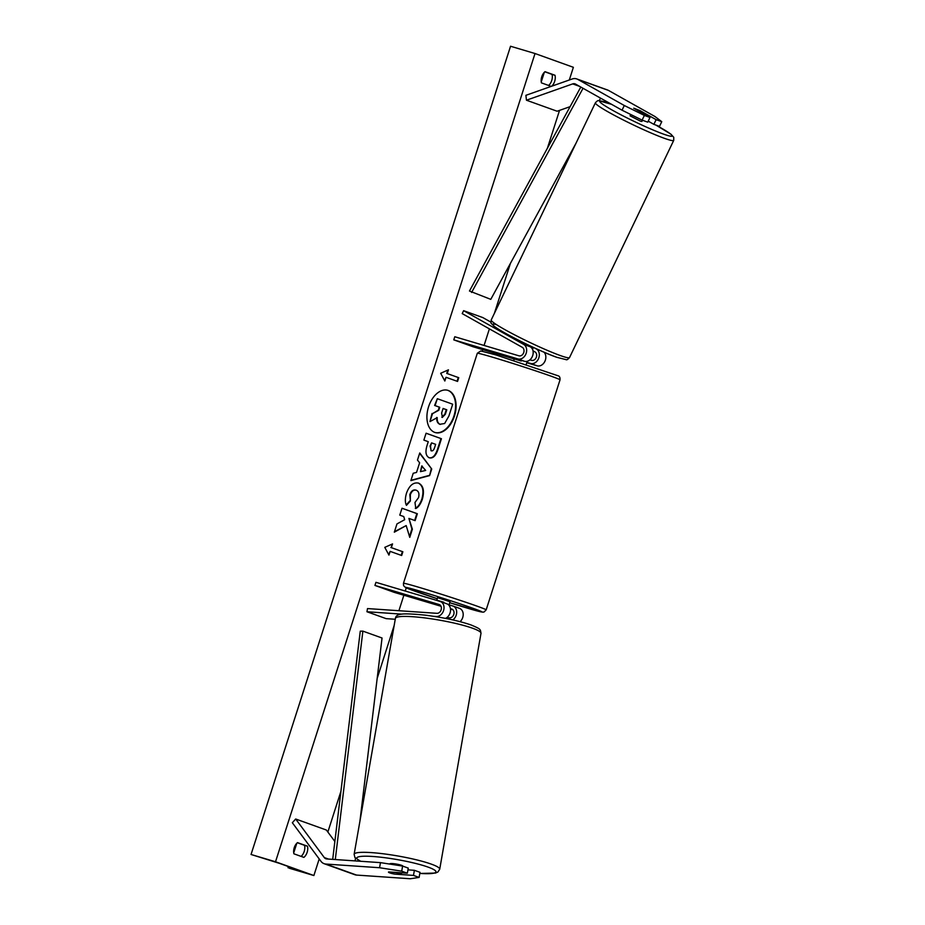 <?xml version="1.0" encoding="UTF-8"?>
<svg xmlns="http://www.w3.org/2000/svg" width="925" height="925" viewBox="0 0 925 925"><rect width="100%" height="100%" fill="white"/><g stroke="black" fill="none" stroke-linecap="round" stroke-linejoin="round"><path stroke-width="1.39" d="M521.677 341.799L530.222 346.759A7.839 6.128 -70.2 0 1 532.488 356.194A7.839 6.128 -70.2 0 1 524.452 361.27L514.439 358.333L513.78 360.415M514.231 359.004L472.964 346.736L453.782 339.857L517.931 358.923A7.839 6.128 -70.2 0 0 525.967 353.847A7.839 6.128 -70.2 0 0 523.7 344.424L463.622 310.673L482.792 317.564L490.909 322.12M453.782 339.857L454.788 336.746L518.925 355.813A4.567 3.573 -70.2 0 0 523.619 352.853A4.567 3.573 -70.2 0 0 522.301 347.349L462.211 313.61L463.622 310.673M526.753 362.727L537.101 365.814A7.839 6.128 -70.2 0 0 544.779 361.559A7.839 6.128 -70.2 0 0 544.016 352.182M526.868 362.369L530.592 363.467A7.839 6.128 109.8 0 0 538.627 358.403A7.839 6.128 109.8 0 0 536.361 348.968L534.662 348.008M532.997 350.806L534.951 351.893A4.567 3.573 109.8 0 1 536.269 357.397A4.567 3.573 109.8 0 1 531.586 360.357L529.898 359.86M656.126 119.66L661.757 121.684L659.513 126.378L653.882 124.355L656.126 119.66L640.019 110.607L633.752 108.19L649.997 117.452L644.367 115.428L642.112 120.123L647.743 122.146L649.997 117.452M642.112 120.123L622.039 110.202L624.294 105.508L577.79 79.388A10.452 8.163 -70.2 0 0 576.807 78.949A10.452 8.163 -70.2 0 0 576.472 78.833A10.452 8.163 -70.2 0 0 572.124 79.007L525.886 95.321L526.452 100.212L557.139 111.231L570.089 106.652M622.039 110.202L575.535 84.082A5.226 4.082 -70.2 0 0 575.049 83.863A5.226 4.082 -70.2 0 0 574.876 83.805A5.226 4.082 -70.2 0 0 572.702 83.898L526.452 100.212M661.757 121.684L654.981 116.527L608.465 90.407A10.452 8.163 -70.2 0 0 607.494 89.968L576.807 78.949M653.882 124.355L648.205 121.175M624.294 105.508L644.367 115.428M394.894 874.021L394.882 874.125A6.533 0.879 9.9 0 1 389.749 872.888A6.533 0.879 9.9 0 1 388.477 872.113A6.533 0.879 9.9 0 1 388.743 871.928L407.347 873.2L401.716 871.177L402.618 866.077L408.249 868.101L407.347 873.2M402.618 866.077L380.464 862.632L379.574 867.731L325.854 864.054A10.452 8.163 109.8 0 1 324.444 863.8A10.452 8.163 109.8 0 1 324.108 863.684A10.452 8.163 109.8 0 1 320.963 861.302L292.335 822.73L295.676 819.007L326.363 830.026L334.862 841.484M407.937 869.858L414.377 870.309L413.487 875.408L419.118 877.42L410.261 878.75L356.541 875.073A10.452 8.163 109.8 0 1 355.131 874.819A10.452 8.163 109.8 0 1 354.795 874.703A10.452 8.163 109.8 0 1 354.46 874.576M380.464 862.632L326.745 858.955A5.226 4.082 109.8 0 1 326.051 858.828A5.226 4.082 109.8 0 1 325.877 858.77A5.226 4.082 109.8 0 1 324.305 857.579L295.676 819.007M414.377 870.309L420.008 872.321L419.118 877.42M413.487 875.408L394.882 874.125M379.574 867.731L401.716 871.177M401.901 614.142L366.959 611.749L367.514 608.569L436.901 613.321A4.567 3.573 109.8 0 0 441.202 609.587A4.567 3.573 109.8 0 0 439.225 604.545A4.567 3.573 109.8 0 0 439.086 604.499L374.937 585.433L375.943 582.322L440.08 601.389A7.839 6.128 109.8 0 1 440.335 601.481A7.839 6.128 109.8 0 1 443.699 610.107A7.839 6.128 109.8 0 1 436.346 616.501L433.698 616.327M446.602 603.736A7.839 6.128 109.8 0 1 446.856 603.817A7.839 6.128 109.8 0 1 450.51 610.882A7.839 6.128 109.8 0 1 445.457 618.374M459.262 608.28A7.839 6.128 109.8 0 1 459.517 608.361A7.839 6.128 109.8 0 1 463.194 614.165A7.839 6.128 109.8 0 1 460.072 621.658M374.937 585.433L394.119 592.324L440.994 606.257M450.498 609.078L452.996 609.829M366.959 611.749L386.13 618.64L395.252 619.264M446.717 617.669L449.562 617.865A4.567 3.573 -70.2 0 0 453.851 614.131A4.567 3.573 -70.2 0 0 451.886 609.101A4.567 3.573 -70.2 0 0 451.735 609.043L450.452 608.662M435.814 603.933L440.346 605.285L435.814 603.933M440.705 605.736L435.594 603.909L440.705 605.736M449.018 604.834L452.741 605.944A7.839 6.128 -70.2 0 1 452.996 606.025L459.517 608.361M452.799 619.912A7.839 6.128 -70.2 0 0 456.684 612.327A7.839 6.128 -70.2 0 0 452.996 606.025M514.485 358.322L514.277 358.946L521.272 361.028L521.48 360.38M448.903 605.216L450.036 601.689L437.594 597.689L436.727 600.394M436.762 600.406L443.688 602.684M443.827 602.256L436.831 600.175M640.146 111.844L633.752 108.19L645.523 113.775L640.123 111.913M642.447 120.25L641.869 121.476L640.447 121.163L630.087 115.822L630.723 114.492M454.441 416.077A22.027 13.736 106.6 0 0 447.781 390.315A22.027 13.736 106.6 0 0 428.564 406.792A22.027 13.736 106.6 0 0 435.224 432.553A22.027 13.736 106.6 0 0 454.441 416.077M434.981 432.472A22.027 13.736 106.6 0 0 453.944 415.938A22.027 13.736 106.6 0 0 447.527 390.246M293.907 853.81A8.163 5.088 -73.4 0 1 294.243 847.682A8.163 5.088 -73.4 0 1 297.503 842.617L307.47 846.19A8.163 5.088 -73.4 0 1 303.886 857.382L293.907 853.81M551.682 86.222A8.163 5.088 106.6 0 0 554.988 75.26L545.022 71.676A8.163 5.088 106.6 0 0 541.761 76.752A8.163 5.088 106.6 0 0 541.426 82.868L551.207 86.383M406.445 505.362C404.965 502.495 404.988 498.413 406.514 493.106C409.382 485.405 413.406 482.075 418.574 483.127L418.609 483.139C423.315 485.509 424.575 490.828 422.378 499.118C420.667 504.033 418.47 507.166 415.799 508.519L414.978 502.448L418.528 497.65C419.488 493.858 418.771 491.383 416.377 490.262L415.845 490.1C413.244 489.441 411.243 490.921 409.833 494.563L410.388 500.992L406.445 505.362M418.262 483.023L418.123 483C422.829 485.359 424.078 490.689 421.892 498.968C420.181 503.882 417.984 507.016 415.302 508.38M416.331 490.25C413.741 489.579 411.741 491.071 410.33 494.713L410.388 500.992M429.292 457.783L429.258 457.771C425.754 455.99 425.061 451.758 427.165 445.087L428.263 441.688L423.87 440.103L426.09 433.212L441.433 438.728L438.011 449.388C435.791 455.933 432.888 458.742 429.292 457.783L429.535 457.863M406.179 525.585L409.763 537.367L412.377 529.204L408.908 518.405L415.128 520.636L417.348 513.745L402.005 508.23L399.785 515.132L403.751 516.555L404.676 519.7L396.975 523.908L394.316 532.176L406.179 525.585L394.478 531.678M275.523 861.765L313.876 875.536L289.398 868.263L304.036 872.183L279.489 863.372L251.045 854.48L275.523 861.765L535.02 53.523L573.373 67.305L569.303 80.001M313.876 875.536L319.206 858.943M327.855 832.026L340.92 791.326M377.18 678.395L394.166 625.473M398.906 610.72L403.878 595.226M405.231 591.029L406.237 587.884M482.237 351.165L482.723 349.638M484.076 345.453L489.394 328.872M494.355 313.425L510.427 263.359M547.38 148.278L559.544 110.376M447.238 373.561L448.44 369.827L440.67 373.284L444.844 381.019L446.047 377.296L457.551 381.424L458.754 377.689L446.752 373.411L458.754 377.689M388.951 555.104L384.777 547.357L392.547 543.912L391.356 547.646L402.861 551.774L401.658 555.509L390.153 551.369L388.951 555.104M416.528 472.432L419.626 462.801L417.464 460.072L419.753 452.961L431.732 468.998L429.605 475.6L410.873 480.607L413.232 473.253L416.528 472.432M548.618 85.458A8.163 5.088 106.6 0 0 552.052 74.393L544.871 71.803M297.353 842.744L304.533 845.323A8.163 5.088 -73.4 0 1 301.099 856.388M251.045 854.48L510.542 46.25L535.02 53.523M552.052 74.393L554.988 75.26M304.533 845.323L307.47 846.19M440.103 424.378L440.3 424.425C438.011 423.419 436.982 421.153 437.224 417.603L429.952 421.627L432.518 413.648L438.785 410.295L439.757 407.278L435.097 405.601L437.317 398.698L452.695 404.213L448.903 415.996L444.636 423.523L439.814 424.274C437.513 423.28 436.496 421.002 436.739 417.453M432.518 413.648L438.288 410.157L439.259 407.127L434.611 405.451L437.317 398.698M432.021 413.498L429.952 421.627M458.257 377.55L457.066 381.25M444.509 380.395L446.047 377.296M446.752 373.411L447.816 370.104M391.922 544.189L391.356 547.646M390.859 547.496L402.861 551.774M401.184 555.335L402.363 551.624M388.616 554.48L390.153 551.369M414.654 520.463L416.851 513.595L401.993 508.264M409.498 536.512L411.891 529.054L408.908 518.405M431.593 442.878L430.056 446L431.316 450.822C432.669 451.215 433.767 450.128 434.611 447.573L435.64 444.335L431.593 442.878L430.541 446.151L431.015 450.729M426.078 433.247L441.433 438.728M440.936 438.577L437.513 449.238C435.305 455.794 432.403 458.592 428.807 457.644M409.902 500.853L406.26 504.877M422.239 466.096L420.459 471.646L425.673 470.443L421.742 465.957L420.459 471.646M419.638 453.308L431.732 468.998M431.235 468.848L429.605 475.6M429.119 475.45L410.966 480.295M442.312 417.406L445.33 414.319L446.787 409.798L443.098 408.468L441.63 413.024L442.393 417.429M441.815 417.256L444.844 414.169L446.289 409.648L443.087 408.503M389.749 872.888A6.533 0.879 -170.1 0 0 393.911 873.952L401.288 874.46A6.533 0.879 -170.1 0 0 401.346 874.368A6.533 0.879 -170.1 0 0 400.086 873.593A6.533 0.879 -170.1 0 0 395.923 872.529L388.535 872.021A6.533 0.879 -170.1 0 0 388.477 872.113A6.533 0.879 -170.1 0 0 389.749 872.888M402.791 866.135L402.803 866.077A6.533 0.879 -170.1 0 0 401.531 865.303A6.533 0.879 -170.1 0 0 394.42 863.765A6.533 0.879 -170.1 0 0 389.934 863.823L389.887 864.1M580.796 87.043L469.461 291.017L490.782 299.353L576.044 143.155M600.603 98.166L599.215 100.698M583.039 88.303L471.611 292.462M332.699 859.36L360.264 631.162L362.877 631.128L382.048 638.007L359.964 820.972M355.142 860.897L355.466 858.169M335.289 859.533L362.877 631.128M517.931 358.923L524.452 361.27M523.7 344.424L530.222 346.759M536.361 348.968L538.257 349.638M530.592 363.467L537.101 365.814M572.702 83.898L579.593 86.372M577.79 79.388L608.465 90.407M325.854 864.054L356.541 875.073M324.305 857.579L328.456 859.071M436.346 616.501L437.583 616.952M477.312 353.269L480.711 350.957L496.008 354.946L558.607 375.966C559.694 376.544 560.168 377.839 560.03 379.828A43.44 1.179 -162.2 0 0 536.939 371.295A43.44 1.179 -162.2 0 0 493.164 357.385A43.44 1.179 -162.2 0 0 477.312 353.269L403.45 583.305A43.44 1.179 17.8 0 1 419.303 587.421A43.44 1.179 17.8 0 1 463.078 601.331A43.44 1.179 17.8 0 1 486.168 609.864L484.064 611.992L482.757 612.177L449.7 602.718A40.168 1.098 -162.2 0 0 467.403 608.164A40.168 1.098 -162.2 0 0 473.924 608.638A40.168 1.098 -162.2 0 0 420.228 591.225A40.168 1.098 -162.2 0 0 406.711 588.069A40.168 1.098 -162.2 0 0 437.259 598.718L405.543 587.548L403.578 585.664L403.45 583.305M611.749 104.421A40.168 3.272 25.6 0 0 608.453 103.195A40.168 3.272 25.6 0 0 612.385 110.179A40.168 3.272 25.6 0 0 663.503 134.102A40.168 3.272 25.6 0 0 655.79 125.037M664.323 138.299A43.44 3.538 -154.4 0 1 620.259 118.423A43.44 3.538 -154.4 0 1 595.399 102.791L491.21 319.981A43.44 3.538 25.6 0 0 516.058 335.613A43.44 3.538 25.6 0 0 560.134 355.489A43.44 3.538 25.6 0 0 569.534 357.559L673.735 140.369A43.44 3.538 -154.4 0 1 664.323 138.299M556.492 357.166A40.168 3.272 -154.4 0 1 508.912 335.185A40.168 3.272 -154.4 0 1 496.552 324.663M288.877 867.951L289.224 866.864M293.722 852.862L296.809 843.242M541.241 81.92L544.328 72.312M360.854 861.291A40.168 5.423 9.9 0 1 375.747 856.712A40.168 5.423 9.9 0 1 428.148 867.13A40.168 5.423 9.9 0 1 419.823 873.42M419.811 873.466L435.455 873.073L437.895 872.009L439.71 869.257A43.44 5.862 -170.1 0 0 431.293 864.123A43.44 5.862 -170.1 0 0 383.967 853.868A43.44 5.862 -170.1 0 0 354.136 854.272L395.403 618.386A43.44 5.862 9.9 0 1 425.246 617.969A43.44 5.862 9.9 0 1 472.571 628.225A43.44 5.862 9.9 0 1 480.988 633.359C480.248 629.035 481.069 629.208 471.091 624.976C458.627 620.756 443.225 617.472 424.876 615.113C403.103 613.055 396.178 613.252 395.403 618.386M324.108 863.684L354.795 874.703M440.335 601.481L446.856 603.817M560.03 379.828L486.168 609.864M527.215 361.293L526.209 364.404M611.622 104.352L598.822 100.698C598.186 100.247 597.041 100.941 595.399 102.791M569.534 357.559C567.904 359.409 566.759 360.114 566.123 359.652L556.792 357.304C539.136 351.269 498.656 330.734 493.962 326.12C490.273 322.12 490.909 324.374 491.21 319.981M533.459 347.453L532.534 349.373M645.523 113.844L645.107 114.712M655.883 125.072L670.983 134.229L673.758 137.305L673.735 140.369M287.999 867.731L288.369 866.563M293.745 849.832L295.087 845.658M541.264 78.902L542.605 74.728M439.71 869.257L480.988 633.359M401.346 874.368L401.623 872.807M360.484 861.268L354.899 857.487L354.136 854.272"/></g></svg>
